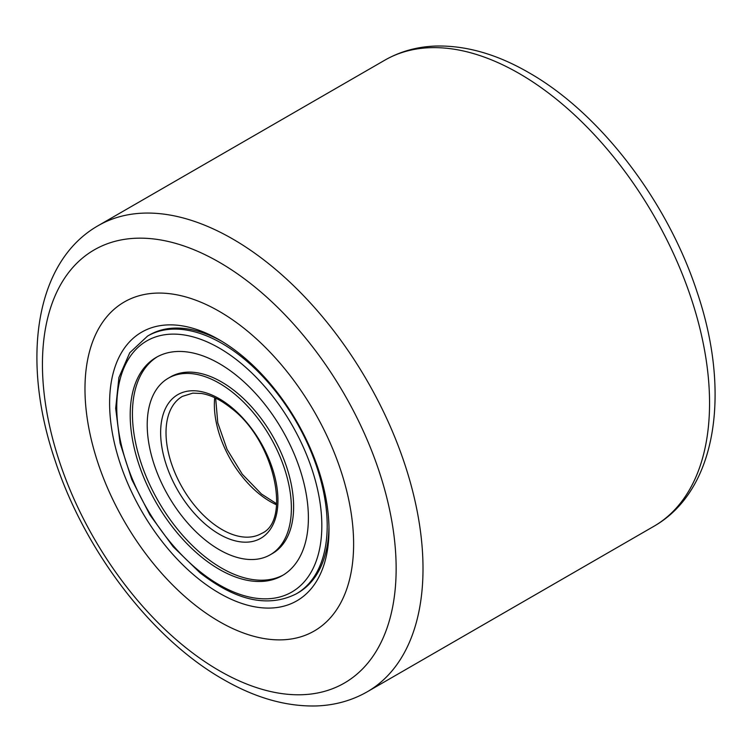 <?xml version="1.0" encoding="UTF-8"?>
<svg xmlns="http://www.w3.org/2000/svg" width="752" height="752" viewBox="0 0 752 752"><rect width="100%" height="100%" fill="white"/><g stroke="black" fill="none" stroke-linecap="round" stroke-linejoin="round"><path stroke-width="1.13" d="M219.293 621.575A189.955 109.67 60 0 1 95.203 454.18A189.955 109.67 60 0 1 124.315 301.966A189.955 109.67 60 0 1 219.293 311.375A189.955 109.67 60 0 1 343.391 478.761A189.955 109.67 60 0 1 314.27 630.984A189.955 109.67 60 0 1 219.293 621.575A189.955 109.67 60 0 1 95.203 454.18A189.955 109.67 60 0 1 124.315 301.966A189.955 109.67 60 0 1 219.293 311.375A189.955 109.67 60 0 1 343.391 478.761A189.955 109.67 60 0 1 314.27 630.984A189.955 109.67 60 0 1 219.293 621.575M219.293 593.14A155.128 89.563 60 0 1 109.604 403.138A155.128 89.563 60 0 1 219.293 339.81L219.293 339.81A155.128 89.563 60 0 1 328.991 529.803A155.128 89.563 60 0 1 219.293 593.14M221.558 341.145A148.802 85.907 -120 0 0 149.375 335.025L147.58 336.059A148.802 85.907 60 0 1 242.238 357.397A148.802 85.907 60 0 1 322.627 487.616A148.802 85.907 60 0 1 296.382 593.789L298.168 592.755A148.802 85.907 -120 0 0 328.962 527.18M202.138 557.523A126.007 72.747 60 0 1 134.063 447.261A126.007 72.747 60 0 1 156.294 357.35A126.007 72.747 60 0 1 236.448 375.417A126.007 72.747 60 0 1 304.522 485.689A126.007 72.747 60 0 1 282.291 575.6A126.007 72.747 60 0 1 202.138 557.523M233.176 392.807A101.943 58.853 60 0 1 288.251 482.013A101.943 58.853 60 0 1 270.269 554.76A101.943 58.853 60 0 1 205.418 540.143A101.943 58.853 60 0 1 150.344 450.927A101.943 58.853 60 0 1 168.326 378.19A101.943 58.853 60 0 1 233.176 392.807M270.269 554.76L272.506 553.463A101.943 58.853 -120 0 0 290.488 480.725A101.943 58.853 -120 0 0 235.414 391.51A101.943 58.853 -120 0 0 170.563 376.893L168.326 378.19M157.422 356.721A126.007 72.747 -120 0 0 136.535 446.979A126.007 72.747 -120 0 0 204.375 556.236A126.007 72.747 -120 0 0 283.41 574.932M653.826 526.334A269.103 155.373 -120 0 0 695.074 310.698A269.103 155.373 -120 0 0 519.275 73.555A269.103 155.373 -120 0 0 384.723 60.226L98.174 225.666A269.103 155.373 60 0 1 232.725 238.995A269.103 155.373 60 0 1 408.524 476.129A269.103 155.373 60 0 1 367.277 691.774L653.826 526.334C717.267 490.219 731.019 391.67 697.038 291.889C667.503 201.367 600.246 113.148 528.769 72.615C496.79 54.097 465.638 45.242 435.323 46.06C416.89 46.765 400.026 51.484 384.723 60.226M219.293 670.69A250.106 144.403 -120 0 0 396.144 568.578A250.106 144.403 -120 0 0 219.293 262.26A250.106 144.403 -120 0 0 42.441 364.372A250.106 144.403 -120 0 0 219.293 670.69M239.033 361.693A144.995 83.716 60 0 1 319.91 547.353A144.995 83.716 60 0 1 199.553 571.257A144.995 83.716 60 0 1 118.684 385.588A144.995 83.716 60 0 1 239.033 361.693M261.555 533.469A79.148 45.693 60 0 1 211.209 522.114A79.148 45.693 60 0 1 168.448 452.854A79.148 45.693 60 0 1 182.407 396.379L192.785 393.136L201.47 393.475C210.861 395.007 220.665 399.829 230.892 407.941C274.48 439.986 291.503 521.004 261.555 533.469M230.591 406.531A82.946 47.893 60 0 1 276.849 512.742A82.946 47.893 60 0 1 208.003 526.409A82.946 47.893 60 0 1 161.736 420.208A82.946 47.893 60 0 1 230.591 406.531M276.576 504.827A79.148 45.693 60 0 1 259.562 494.196A79.148 45.693 60 0 1 214.715 397.686M98.174 225.666C34.733 261.781 20.981 360.33 54.962 460.111C84.497 550.633 151.754 638.852 223.231 679.385C255.21 697.903 286.362 706.758 316.677 705.94C335.11 705.235 351.974 700.516 367.277 691.774M147.58 336.059L129.748 352.754L118.919 377.504L115.676 408.355L120.094 443.182L131.788 479.56L149.911 514.913L173.148 546.704L199.863 572.667C236.156 600.914 268.323 607.954 296.382 593.789M215.655 398.137L217.76 422.756L227.048 449.348L242.294 474.221L261.423 493.979L276.661 503.793"/></g></svg>
